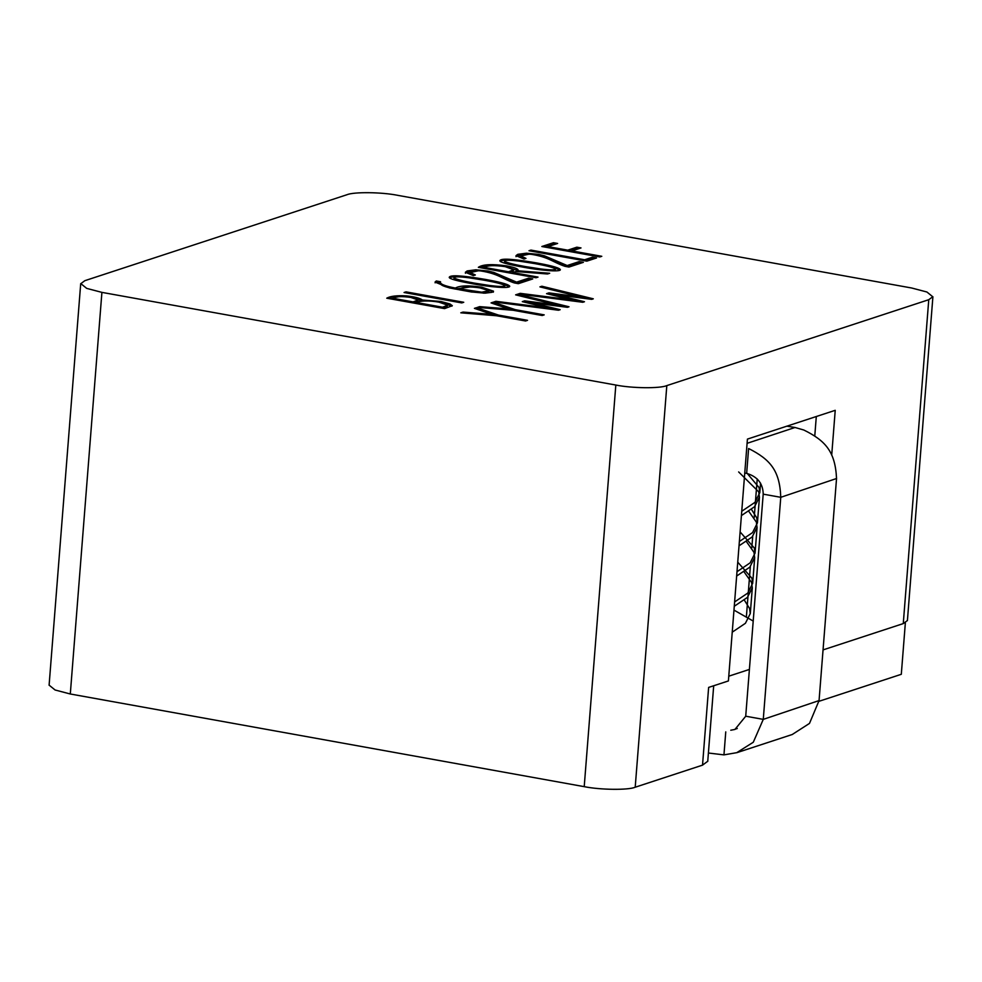 <?xml version="1.0" encoding="UTF-8"?>
<svg xmlns="http://www.w3.org/2000/svg" width="982" height="982" viewBox="0 0 982 982"><rect width="100%" height="100%" fill="white"/><g stroke="black" fill="none" stroke-linecap="round" stroke-linejoin="round"><path stroke-width="1.47" d="M485.93 279.502C495.996 281.331 508.332 283.896 509.719 286.192C510.284 288.892 488.827 286.867 472.784 283.81C457.146 280.999 449.29 278.839 449.216 277.366C449.989 274.715 462.227 275.426 485.93 279.502M536.553 262.906C546.618 264.747 559.004 267.3 560.354 269.584C561.041 272.296 539.376 270.271 523.406 267.214C507.755 264.391 499.899 262.243 499.838 260.758C500.624 258.106 512.862 258.831 536.553 262.906M440.562 281.748C439.531 283.896 444.478 285.995 455.39 288.07C459.736 285.529 468.537 285.246 481.794 287.198L493.504 291.175L491.994 292.305L484.924 293.176L471.127 291.924L449.4 287.922L435.321 282.202L436.229 280.975L440.562 281.748L440.034 283.344M478.381 270.786L470.157 272.566L475.362 274.972L473.361 275.635L465.394 272.26L467.199 270.922L475.804 269.805L488.115 271.02L493.786 272.407L516.581 282.129L528.586 278.188L532.747 278.937L518.324 283.675L514.335 282.939C502.563 279.072 498.77 273.782 480.652 270.922L478.381 270.786M538.038 277.096L536.049 277.746L478.332 267.337C482.665 264.305 492.277 263.851 507.154 265.975C515.746 267.681 519.232 269.277 517.637 270.762L549.699 273.266L547.526 273.978L515.722 271.535L512.69 272.53L538.038 277.096M518.226 270.136L517.563 271.67M513.169 310.275L477.461 307.366L479.695 306.63L508.627 308.925L491.049 302.898L493.222 302.186L515.243 309.649L544.212 314.866L542.224 315.517L513.169 310.275M491.982 314.387L474.404 308.36L476.552 307.661L498.574 315.112L527.543 320.328L525.554 320.991L496.499 315.75L460.803 312.816L463.05 312.08L491.982 314.387L491.896 315.369M615.824 385.042L101.907 292.378L86.686 288.377L80.868 283.638L84.845 280.68L346.793 194.78C353.667 191.748 381.703 192.067 397.784 195.344L911.701 288.008L926.922 292.01L932.74 296.748L928.763 299.706L666.815 385.607C659.941 388.639 631.905 388.32 615.824 385.042L584.216 786.656C600.297 789.933 628.333 790.252 635.207 787.22L702.523 765.15L707.531 761.418M404.056 292.513L406.045 291.863L463.75 302.272L461.761 302.922L404.056 292.513M531.409 302.689L560.182 309.698L558.488 310.226L493.934 301.953L495.922 301.302L548.435 307.98L522.277 301.634L524.646 300.836L557.101 305.071L515.624 294.846L517.612 294.195L569.02 306.777L567.424 307.317L531.409 302.689L531.323 303.782L556.941 310.03M541.88 286.228L593.3 298.81L591.704 299.363L555.702 294.723L584.474 301.732L582.768 302.272L518.214 293.999L520.19 293.348L572.739 300.013L546.544 293.679L548.926 292.882L581.405 297.104L539.904 286.879L541.88 286.228L541.794 287.333L590.121 299.154M444.588 308.618L386.748 298.197C390.333 296.134 396.888 295.361 406.401 295.877C414.613 296.785 419.965 298.16 422.469 300.013L441.004 301.499L449.928 303.941L452.321 305.684L444.588 308.618M541.843 246.507L553.48 242.701L557.629 243.45L548.017 246.605L567.768 250.165L576.851 247.182L581.013 247.93L571.929 250.913L601.794 256.302L599.781 256.953L541.843 246.507M592.367 257.235L596.528 257.984L586.806 261.163L528.967 250.741L530.955 250.091L584.634 259.764L592.367 257.235L592.293 258.229L594.527 258.634M529.003 254.178L520.767 255.971L525.971 258.376L523.983 259.027L516.016 255.651L517.796 254.326L526.438 253.209L538.75 254.412L544.409 255.799L567.203 265.533L579.208 261.593L583.369 262.341L568.946 267.067L564.969 266.331C553.197 262.464 549.355 257.198 531.287 254.313L529.003 254.178M412.992 302.922L413.066 301.891L418.16 300.001L410.807 297.436C401.834 296.134 395.881 296.404 392.96 298.27L413.066 301.891M392.874 299.301L392.96 298.27M413.127 302.947L417.534 301.499L418.16 300.001M388.86 298.577L398.876 296.687M413.803 298.086L422.235 301.044M422.395 301.044L422.469 300.013M442.87 302.984L451.904 306.163M442.637 308.262L446.736 306.924L447.694 305.181L438.954 302.149C429.392 300.345 418.565 300.762 416.957 302.591L442.575 307.219L447.694 305.181M442.489 308.238L442.575 307.219M416.884 303.622L416.957 302.591M733.971 610.104L753.206 621.054M814.778 435.922L816.3 416.515M728.767 676.193L749.401 669.429M492.645 303.45L514.482 310.521M476 308.913L497.813 315.983M905.367 622.723L901.304 674.303L819.013 701.295M907.258 620.636L903.268 623.595L823.051 649.9M831.705 455.145L835.228 410.316L747.425 439.101L728.399 680.943L708.636 687.412L702.523 765.15M49.26 685.252L55.078 689.99L70.299 693.992L584.216 786.656M517.612 294.195L517.489 295.3L565.841 307.12M524.118 302.088L531.397 302.824M555.702 294.723L555.616 295.815L581.319 302.088M548.398 294.121L555.689 294.87M515.169 310.643L515.243 309.649M493.136 303.291L493.222 302.186M508.553 309.907L508.627 308.925M479.633 307.538L479.695 306.63M462.976 313L463.05 312.08M498.5 316.106L498.574 315.112M476.466 308.753L476.552 307.661M405.959 292.857L406.045 291.863M557.039 305.991L557.101 305.071M524.56 301.94L524.646 300.836M548.361 308.937L548.435 307.98M495.849 302.198L495.922 301.302M581.332 298.025L581.405 297.104M548.828 293.974L548.926 292.882M572.653 300.971L572.739 300.013M520.129 294.244L520.19 293.348M555.628 244.101L553.394 243.696L553.48 242.701M553.394 243.696L543.77 246.863M599.793 256.953L571.855 251.92L571.929 250.913M579.012 248.593L576.778 248.188L576.851 247.182M576.778 248.188L567.694 251.171L567.768 250.165M567.694 251.171L547.931 247.599L548.017 246.605M584.56 260.758L584.634 259.764M592.293 258.229L584.572 260.77M530.869 251.085L530.955 250.091M520.693 256.977L524.29 258.929M581.369 262.992L579.135 262.587L579.208 261.593M579.135 262.587L567.117 266.527L567.203 265.533M516.213 256.093L527.481 254.215M537.89 255.283L544.335 256.805L567.117 266.527M505.19 266.65C494.302 265.091 487.403 265.349 484.482 267.435L508.492 271.769L513.733 269.78L505.19 266.65M484.408 268.43L484.482 267.435M508.492 271.769L508.406 272.763L513.083 271.228L513.733 269.78M512.604 273.524L512.69 272.53M480.259 267.693L487.784 265.692L494.412 265.533M505.779 266.748L517.931 270.578M470.132 272.566L470.047 273.573L473.68 275.525M530.746 279.6L528.512 279.195L528.586 278.188M528.512 279.195L516.495 283.135L516.581 282.129M465.591 272.701L476.847 270.811M487.489 271.916L493.713 273.413L516.495 283.135M440.476 282.755C439.445 284.89 444.392 287.002 455.317 289.064L455.39 288.07M435.407 282.313L436.229 280.975M436.143 281.969L440.083 282.681M481.794 287.198L481.72 288.205L493.234 291.666M459.822 288.868L481.769 292.182L489.024 290.721L480.026 287.898C470.108 286.413 463.369 286.732 459.822 288.868L459.736 289.862L472.133 292.096M483.316 293.176L488.938 291.715L489.011 290.721M455.317 289.064L470.574 286.891M536.479 263.9C547.183 265.656 555.026 267.718 559.986 270.062M500.096 261.224C501.25 260.426 504.22 260.095 509.02 260.255M534.515 263.544L519.331 261.163C510.002 259.985 505.104 259.948 504.625 261.04C506.184 262.943 517.71 265.177 525.309 266.564L540.603 268.933C549.969 270.111 554.904 270.173 555.395 269.117C554.032 267.288 542.297 264.956 534.515 263.544M504.625 261.04L504.552 262.047C504.773 263.385 515.182 265.668 520.374 266.662M552.424 270.86L555.309 270.124L555.407 269.117M485.845 280.508C496.524 282.251 504.367 284.314 509.351 286.683M449.474 277.832C450.628 277.022 453.598 276.703 458.398 276.85M483.893 280.152L468.709 277.771C459.38 276.593 454.482 276.556 454.003 277.648C455.562 279.539 467.051 281.785 474.687 283.172L489.981 285.541C499.372 286.707 504.306 286.769 504.76 285.725C503.459 283.908 491.712 281.564 483.893 280.152M454.003 277.648L453.93 278.642C454.126 279.956 464.449 282.264 469.605 283.233M501.839 287.456L504.687 286.719L504.785 285.725M730.78 730.227L734.917 729.454L745.743 716.209M747.093 443.324L795.015 427.489L803.841 430.03C825.555 440.722 835.265 451.683 836.541 478.516L780.751 497.309L763.21 494.155C763.014 483.549 757.49 476.614 746.651 473.361L748.615 448.516C770.219 459.453 779.806 470.501 780.764 497.309L763.272 719.376L753.304 742.232L736.721 752.678L723.955 754.876L725.759 731.872M763.198 494.142L745.719 716.209L763.284 719.376L819.062 700.571L809.499 723.403L792.462 734.364M744.761 473.042L746.651 473.385M836.541 478.516L819.062 700.571M708.403 753.022L723.955 754.876M795.015 427.489L786.901 426.163M738.648 471.937L758.742 491.884L759.405 497.076L754.581 506.7L741.41 515.587M748.824 511.413L756.361 522.105L757.024 527.322L752.187 536.945L739.029 545.82M746.443 541.647L753.98 552.338L754.642 557.555L749.806 567.179L736.647 576.041M744.074 571.868L751.611 582.572L752.273 587.776L747.437 597.4L734.266 606.275M746.701 472.808L759.086 487.563L759.749 492.719L754.937 502.367L741.754 511.266M751.512 509.474L756.705 517.784L757.368 522.952L752.556 532.6L739.372 541.499M740.121 531.937L754.323 548.017L754.986 553.197L750.162 562.833L736.991 571.733M737.74 562.158L751.942 578.251L752.605 583.455L747.781 593.079L734.61 601.954M744.368 600.149L749.561 608.472L750.236 613.64L745.424 623.288L732.228 632.187M440.93 302.542L441.004 301.499M746.381 616.831L750.334 566.602M751.807 547.895L752.715 536.381M754.188 517.661L757.232 478.971M70.299 693.992L101.907 292.378M928.763 299.706L903.268 623.595M635.207 787.22L666.815 385.607M713.693 685.755L707.74 761.431M49.1 685.24L80.708 283.626M932.9 296.76L907.405 620.649M520.669 256.977L520.742 255.971M516.115 255.664L516.029 256.658M518.177 270.136L518.103 271.13M465.493 272.26L465.419 273.266M493.332 292.17L493.418 291.175M435.112 282.816L435.186 281.822M734.855 729.295L737.261 728.509M736.746 752.715L792.486 734.426M760.559 483.156L759.798 492.731M759.467 497.052L757.417 522.952M757.085 527.285L755.048 553.185M754.704 557.518L752.666 583.418M752.322 587.752L750.285 613.64"/></g></svg>
